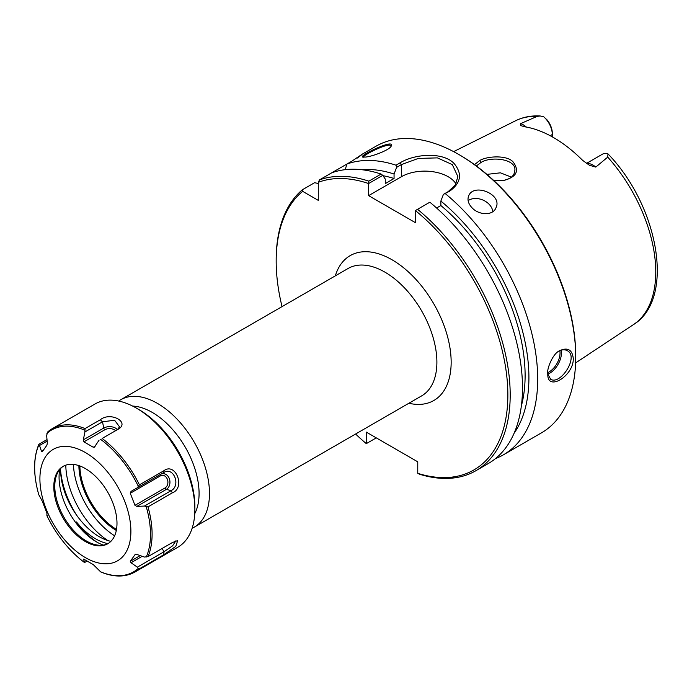<?xml version="1.0" encoding="UTF-8"?>
<svg xmlns="http://www.w3.org/2000/svg" width="692" height="692" viewBox="0 0 692 692"><rect width="100%" height="100%" fill="white"/><g stroke="black" fill="none" stroke-linecap="round" stroke-linejoin="round"><path stroke-width="1.04" d="M192.134 528.255A73.551 42.471 -120 0 0 194.253 527.166A73.551 42.471 -120 0 0 209.486 493.491A73.551 42.471 -120 0 0 177.386 419.473A73.551 42.471 -120 0 0 120.702 399.768A73.551 42.471 -120 0 0 118.695 401.057M376.275 437.872L366.302 443.633A163.822 94.588 60 0 1 355.602 434.014M282.042 306.617A163.822 94.588 60 0 1 276.177 261.178A163.822 94.588 60 0 1 302.655 191.347L302.317 189.798A165.475 95.539 -120 0 0 276.177 259.829L276.177 261.178M366.492 443.52L366.276 432.093L417.76 461.823L417.76 473.337L419.88 474.34A165.475 95.539 -120 0 0 475.923 470.69A165.475 95.539 -120 0 0 505.385 353.811A165.475 95.539 -120 0 0 417.553 209.304L429.844 202.202A165.475 95.539 -120 0 1 517.677 346.709A165.475 95.539 -120 0 1 488.215 463.597L475.923 470.69M417.553 209.304L415.416 210.567A163.822 94.588 60 0 1 507.85 393.549A163.822 94.588 60 0 1 417.76 473.337M415.416 210.567L415.416 222.668L368.611 195.646L368.611 183.544L382.737 175.361L381.11 174.064L368.819 181.157L368.637 183.501M368.819 181.157A165.475 95.539 -120 0 0 319.47 179.894L318.294 182.316A163.822 94.588 60 0 1 368.611 183.544M318.294 182.316L318.294 200.377L302.655 191.347M114.63 535.798A61.147 35.301 60 0 1 73.413 464.41M194.746 513.689A66.19 38.216 -120 0 0 199.08 493.491A66.19 38.216 -120 0 0 132.613 406.074M116.317 530.444A53.336 30.794 60 0 1 78.888 465.621M116.507 529.432A52.834 30.509 60 0 1 79.865 465.967M363.421 157.214C362.461 155.207 390.21 141.592 390.971 145.943L391.032 146.332M365.739 157.049C373.075 156.297 390.444 149.645 391.309 145.813C394.682 138.391 358.093 155.985 362.686 157.075L365.739 157.049M381.11 174.064A165.475 95.539 -120 0 0 331.762 172.792L346.96 164.021A165.475 95.539 60 0 1 395.997 165.189L396.611 167.352L401.377 164.601L418.34 158.425L437.422 157.88L452.308 164.601L457.87 176.59L455.362 184.963L448.182 191.623L443.416 194.374L440.865 201.052L440.865 205.541L436.6 208.007M357.963 157.439L361.605 154.601M357.314 158.044C364.701 152.612 362.893 153.65 351.908 161.167L346.96 164.021L345.178 169.678M443.416 194.374L449.454 191.312C461.01 183.06 462.576 173.813 454.151 163.571C443.174 151.704 414.793 153.788 400.106 162.819L395.997 165.189M445.354 193.682A165.475 95.539 60 0 1 537.693 379.069A165.475 95.539 60 0 1 503.413 454.817A165.475 95.539 60 0 1 495.463 458.597M573.279 358.517C572.232 349.633 567.639 347.047 559.508 350.757C552.683 353.681 546.784 369 547.744 373.256L547.796 374.649C547.614 391.758 573.884 375.721 573.279 358.517M361.354 154.688L375.972 146.246A165.475 95.539 60 0 1 458.709 154.437A165.475 95.539 60 0 1 575.727 357.107A165.475 95.539 60 0 1 541.447 432.863L503.413 454.817M471.901 207.643C468.268 203.664 467.187 199.754 468.657 195.905C473.639 182.567 502.937 194.322 495.939 207.851C492.886 215.982 478.613 215.247 471.901 207.643M492.86 211.622A14.895 11.193 23.7 0 0 483.172 200.152A14.895 11.193 23.7 0 0 468.112 200.611M455.993 183.89A33.095 19.108 0 0 0 401.377 176.728L368.611 195.646M382.737 175.361L385.288 179.098L385.288 183.588L394.059 178.519L394.059 174.029L396.611 167.352M558.928 351.129C562.051 349.503 564.828 349.348 567.267 350.68C579.23 356.371 560.736 385.228 550.711 379.337L547.761 373.914M607.732 157.119A117.813 68.024 60 0 1 655.756 271.982A117.813 68.024 60 0 1 633.405 324.643C675.582 298.944 658.637 206.095 607.974 153.883L607.732 157.119L595.786 167.092L589.402 165.258L582.56 160.302A119.154 68.793 -120 0 0 524.415 126.731L520.522 125.494L520.557 123.66L537.156 116.377L540.149 115.971L543.592 116.671L547.303 120.114A14.497 8.373 60 0 1 552.294 133.158L552.294 134.507A16.15 9.325 -120 0 0 543.592 116.671M493.63 180.396L502.764 180.612C516.215 177.429 519.77 171.339 513.421 162.326C507.764 154.8 487.012 155.994 479.677 160.561L474.504 164.627M476.347 165.976L481.001 162.464C491.199 155.934 516.543 159.013 514.848 170.44C514.424 175.932 510.289 179.332 502.435 180.647M511.44 177.135L500.42 172.827L486.874 174.384M440.865 201.052A157.612 90.998 60 0 1 514.069 433.313M575.727 357.107L575.727 355.757A163.822 94.588 -120 0 0 459.886 155.112L458.709 154.437M302.317 189.798L314.609 182.697L318.294 183.518M552.294 136.86L552.294 134.507L550.209 135.719M586.427 163.442L602.49 154.169A16.15 9.325 60 0 1 607.853 153.78M331.762 172.792L319.47 179.894M440.865 205.541A152.24 87.893 60 0 1 521.361 405.884M361.89 169.73A157.612 90.998 60 0 1 394.059 174.029M382.97 175.699A152.24 87.893 60 0 1 394.059 178.519M138.244 568.443L139.438 568.789L163.762 554.742L164.013 551.766L137.353 567.163L138.244 568.443A81.916 47.29 60 0 1 100.599 571.808L93.282 564.611L83.663 559.067M47.004 439.576L39.193 444.082L38.89 444.844L39.539 445.484L47.142 441.098M100.297 419.767L85.029 428.582L84.9 431.964L102.494 421.809L100.297 419.767C110.789 411.091 131.16 422.847 117.406 429.654L116.827 429.948M102.148 438.46L117.406 429.654L102.148 438.46A82.737 47.774 60 0 1 139.438 484.85L137.353 487.756L164.013 472.359L163.762 470.802L139.438 484.85M172.317 492.851L171.114 490.663L144.455 506.051L147.993 506.899L172.317 492.851C185.811 487.895 175.647 461.668 163.762 470.802M43.233 450.328L41.485 451.34L42.255 451.807L46.926 445.155L47.316 443.053L46.641 435.38L47.748 431.912A82.737 47.774 60 0 1 52.22 428.694L94.994 403.998A82.737 47.774 60 0 1 136.367 408.098A82.737 47.774 60 0 1 194.867 509.433A82.737 47.774 60 0 1 177.732 547.311L134.957 572.007A82.737 47.774 60 0 0 139.438 568.789M163.762 554.742L175.803 546.369L177.697 540.564L172.317 542.571L147.993 556.619L144.455 557.06L136.869 554.456L134.957 554.655L135.511 554.335M134.957 572.007C125.347 577.318 114.076 577.362 101.136 572.128L100.599 571.808M137.353 567.163L131.039 562.743L142.215 556.29M140.173 555.598L130.278 561.307L131.039 562.743M130.278 561.307L135.182 554.456M130.892 531.344A64.33 37.143 60 0 1 62.652 537.442A64.33 37.143 60 0 1 62.652 446.461A64.33 37.143 60 0 1 130.892 531.344M144.455 506.051L136.869 506.406L166.348 489.382A8.235 6.496 84.9 0 0 169.263 478.518A8.235 6.496 84.9 0 0 160.527 474.375L131.039 491.398L130.278 493.275L160.336 475.923A1.678 0.969 60 0 1 160.527 474.375L164.013 472.359C173.709 466.546 181.096 485.559 171.114 490.663L166.348 489.382A1.678 0.969 -120 0 1 165.007 487.972L134.957 505.324L136.869 506.406M134.957 505.324L130.278 493.275M164.013 472.359L137.353 487.756M99.094 440.164L94.363 447.188L93.282 447.248L83.931 441.851L104.916 429.732A1.678 0.969 60 0 1 103.765 428.045L83.351 439.835L83.931 441.851M83.351 439.835L84.9 431.964M41.485 451.34L39.539 445.484M87.036 561.143L84.554 562.544A81.916 47.29 60 0 1 46.909 515.713L47.748 515.851L46.909 515.713L46.926 513.187L42.255 501.138L38.778 494.659M84.9 562.38L83.351 559.24L83.931 559.214M117.406 429.654L119.517 426.843L114.595 420.243L102.494 421.809L103.765 428.045A8.235 4.758 0 0 1 117.242 429.654M39.193 444.082L38.89 444.844A81.916 47.29 60 0 0 38.89 495.031M84.554 562.544L85.029 562.241L84.554 562.544M175.863 540.841L172.611 545.806L164.013 551.766L162.11 548.471M107.969 543.609A54.642 31.547 60 0 1 76.492 521.976L75.61 522.486M60.619 468.519A54.642 31.547 -120 0 0 110.893 541.343M96.915 542.139A57.92 33.441 60 0 1 76.492 521.976M103.272 545.097A52.938 30.56 60 0 1 59.685 469.6M136.367 408.098L138.703 409.448A79.433 45.862 60 0 1 194.867 506.734L194.867 509.433M107.788 540.521A63.958 36.927 60 0 1 65.792 465.154M76.25 514.649A67.842 39.167 60 0 1 60.619 470.845M108.229 543.479A44.677 25.794 60 0 1 97.659 545.097A44.677 25.794 60 0 1 64.045 517.408A44.677 25.794 60 0 1 56.865 474.452A44.677 25.794 60 0 1 63.56 466.114M116.991 523.316A44.677 25.794 60 0 1 107.736 543.774A44.677 25.794 60 0 1 63.059 517.979A44.677 25.794 60 0 1 63.059 466.391A44.677 25.794 60 0 1 97.486 478.354A44.677 25.794 60 0 1 116.991 523.316M120.702 399.768L348.102 268.479A73.551 42.471 60 0 1 404.785 288.183A73.551 42.471 60 0 1 436.894 362.201A73.551 42.471 60 0 1 421.662 395.876L194.253 527.166M408.885 403.254A83.645 48.293 -120 0 0 451.158 362.201A83.645 48.293 -120 0 0 400.538 265.399A83.645 48.293 -120 0 0 335.326 275.849M400.106 162.819L401.377 164.601L401.377 176.728M547.787 374.121A16.547 9.558 120 0 0 561.446 352.92A16.547 9.558 120 0 0 561.177 350.178M559.854 350.671A15.553 8.979 -60 0 1 560.044 352.92A15.553 8.979 -60 0 1 547.753 372.625M453.623 151.626L515.661 120.719A117.813 68.024 60 0 1 537.156 116.377M479.668 160.561L480.992 162.464M448.182 191.623L449.454 191.312M526.318 127.051A16.15 9.325 -120 0 0 520.557 123.66M586.729 163.649A16.15 9.325 60 0 1 595.786 167.092M47.566 432.042L52.22 428.694A82.737 47.774 60 0 1 85.029 428.582M147.993 506.899A82.737 47.774 60 0 1 152.093 534.129A82.737 47.774 60 0 1 147.993 556.619M146.263 506.838A81.916 47.29 60 0 1 150.501 534.38A81.916 47.29 60 0 1 146.263 557.025M100.599 439.333A81.916 47.29 60 0 1 138.244 486.156M46.909 433.426A81.916 47.29 60 0 1 84.554 430.069M160.336 475.923A6.609 5.216 -95.1 0 1 167.352 479.245A6.609 5.216 -95.1 0 1 165.007 487.972M104.916 429.732A6.609 3.815 180 0 1 115.486 430.701M95.314 446.072L93.282 447.248M633.405 324.643L575.614 362.919M515.661 120.719C523.091 117.06 531.257 115.486 540.149 115.971M38.821 494.841C33.207 474.98 33.199 458.191 38.795 444.454M84.519 562.553C69.165 550.918 56.64 535.331 46.944 515.799"/></g></svg>
